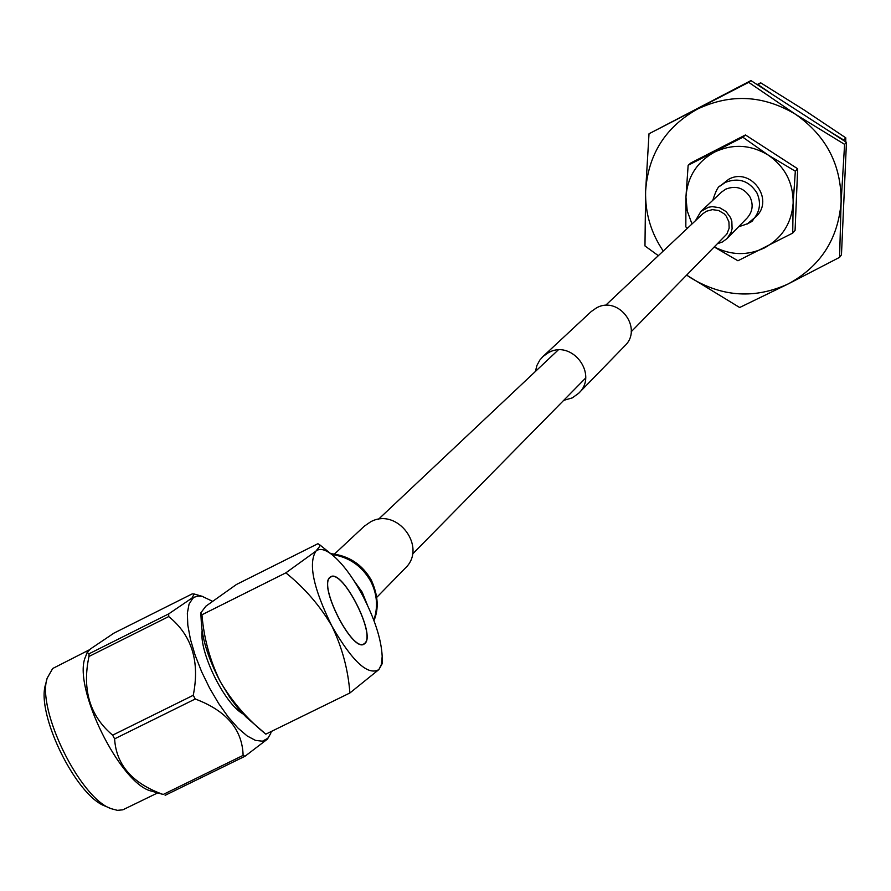 <?xml version="1.0" encoding="UTF-8"?>
<svg xmlns="http://www.w3.org/2000/svg" width="891" height="891" viewBox="0 0 891 891"><rect width="100%" height="100%" fill="white"/><g stroke="black" fill="none" stroke-linecap="round" stroke-linejoin="round"><path stroke-width="1.34" d="M631.184 331.753L726.878 234.021L729.15 228.185L728.927 221.892L726.243 216.134L724.105 213.762L718.647 210.51L712.399 209.63L706.351 211.278L702.854 213.74L605.457 305.468M563.713 400.36L572.334 397.876L578.727 393.221C598.73 374.777 572.245 339.148 548.533 352.624L543.031 356.445L539.801 360.109L536.905 365.477L535.413 371.447M578.727 393.221L624.702 345.953C643.514 328.601 618.722 295.222 596.435 307.918L591.268 311.505L543.031 356.445M845.715 141.858L845.815 137.86L843.755 140.054L827.873 130.331M845.815 137.86L803.805 109.771L760.669 82.807L757.138 84.6M773.388 95.103L758.23 84.768L760.669 82.807M747.003 224.164L756.247 216.402C774.658 199.239 750.512 166.784 728.638 179.325L720.128 186.019M717.923 243.566L722.367 241.996L727.101 238.532L731.121 232.295L732.101 228.686L731.823 221.191L730.564 217.627L726.065 211.546L719.583 207.681L712.143 206.645L708.445 207.269L700.849 211.479L695.503 220.656M649.004 133.773L750.935 80.58L846.45 142.337L841.46 254.893L839.589 257.343L841.115 202.146L844.59 144.353L795.54 114.304L748.696 82.34L649.004 133.773L645.619 191.119L644.973 245.949L658.338 255.672M846.45 142.337L844.59 144.353M750.935 80.58L748.696 82.34M686.772 275.241L739.664 307.506L788.39 283.839L839.589 257.343M686.85 275.152L691.015 278.014C722.657 297.137 755.123 299.075 788.39 283.839C820.566 266.286 838.141 239.055 841.115 202.146C841.449 165.024 826.258 135.744 795.54 114.304C763.409 95.114 730.698 93.377 697.419 109.103C665.432 127.112 648.169 154.455 645.619 191.119C645.051 212.916 650.931 232.885 663.249 251.039M714.537 247.007C731.11 255.45 747.727 255.762 764.367 247.954C781.986 238.276 791.587 223.329 793.157 203.115C793.313 182.8 784.982 166.784 768.187 155.056C750.623 144.542 732.714 143.562 714.471 152.127C696.907 161.939 687.395 176.919 685.947 197.056L687.228 210.877L691.984 223.975M714.437 247.108L737.926 260.762L792.712 233.097L793.157 203.115L795.329 171.206L768.187 155.056L742.86 137.225L688.142 165.281L685.947 197.056L685.825 226.927L687.484 228.207M792.712 233.097L795.073 230.39L797.679 168.778L745.455 134.964L690.982 162.897L688.142 165.281M795.329 171.206L797.679 168.778M742.86 137.225L745.455 134.964M364.876 643.179L363.851 643.948C352.268 652.134 318.455 585.922 329.971 577.624L330.839 577C342.456 569.082 375.835 634.013 364.876 643.179M89.468 649.762L52.703 668.495L47.156 678.185C36.509 709.514 80.09 798.425 111.186 808.694L117.434 810.342L122.824 809.83L157.495 792.99M212.225 601.135L202.257 596.391L198.17 596.079L194.628 597.081L192.812 598.307L189.048 604.098L187.344 613.197L187.812 625.17L190.451 639.415L195.14 655.219L201.633 671.736L209.608 688.119L218.64 703.478L228.241 717.01L237.908 728.014L247.13 735.933L255.45 740.388L262.433 741.189L267.757 738.338L270.597 733.672L267.434 739.129L244.992 756.259L243.109 755.39C242.363 729.506 226.414 710.706 195.24 699.001L193.258 695.292C199.996 661.445 191.81 635.205 168.722 616.561L168.711 613.888L191.955 598.084L194.205 594.007L192.2 593.896L114.026 633.078L90.414 648.96L87.118 652.479L89.033 653.794L88.966 656.478C81.972 689.745 89.868 715.974 112.634 735.164L114.616 738.851C116.142 764.834 132.325 783.367 163.176 794.482L151.86 791.208C120.419 785.071 71.581 685.547 85.67 656.411L87.084 652.568M329.848 577.39C318.243 585.755 352.301 652.424 363.974 644.182L364.998 643.413C376.035 634.169 342.422 568.792 330.717 576.767L329.848 577.39M334.493 554.046L364.241 526.236L370.489 521.903C397.341 506.756 427.736 547.564 405.093 568.324L376.815 597.293M367.46 605.201L362.147 592.125L353.894 580.576M362.492 595.266C352.379 576.555 342.211 563.023 331.998 554.67C324.925 549.212 319.557 548.043 315.893 551.161C308.119 563.58 313.443 588.55 331.886 626.072C352.324 661.512 367.994 676.002 378.909 669.542L381.426 664.341L382.183 656.389C381.348 639.415 374.788 619.033 362.492 595.266M349.885 692.986L265.841 734.151C247.33 719.26 232.094 701.663 220.122 681.359C209.92 660.331 203.861 638.134 201.945 614.768L200.798 612.885L205.888 606.181L236.46 584.474L317.898 543.71L319.524 544.691L319.758 546.317L315.893 551.161L285.844 572.846C304.599 587.949 319.947 605.691 331.886 626.072C342.144 647.423 348.147 669.731 349.885 692.986L378.909 669.542L382.339 663.439L382.183 656.389M201.945 614.768L285.844 572.846M263.669 732.268L246.35 717.266L238.153 708.601L229.878 697.564L220.122 681.359C208.784 659.607 202.547 640.351 201.388 623.611L200.82 613.175M213.305 667.348L220.801 682.629M242.831 713.825C224.209 703.289 199.083 652.034 202.112 630.817M270.597 733.672L271.321 731.466M110.139 808.237L105.483 806.21C76.348 796.565 35.673 713.591 45.63 684.21L47.023 678.719M168.711 613.888L89.033 653.794M193.258 695.292L112.634 735.164M88.966 656.478L168.722 616.561M243.109 755.39L163.176 794.482M114.616 738.851L195.24 699.001M165.125 795.318L244.992 756.259M727.101 238.532L747.081 218.072C752.572 211.835 753.574 204.863 750.099 197.167C744.03 187.878 735.899 185.217 725.708 189.17L721.732 191.955L700.849 211.479M738.628 226.726C748.24 223.819 753.04 221.491 753.051 219.721C760.068 211.657 761.326 202.669 756.849 192.779C748.997 180.739 738.472 177.298 725.274 182.432L720.24 185.929C718.269 186.152 715.785 190.952 712.778 200.319M331.742 554.469C348.938 556.964 361.924 565.885 370.689 581.233C377.205 594.074 378.241 607.072 373.808 620.214M412.433 554.169L585.599 378.096M378.374 519.364L558.145 350.04M362.604 644.572L363.851 643.948M329.659 577.591L330.839 577M330.706 553.634C348.804 555.572 362.359 564.448 371.391 580.264C378.129 595.344 378.987 608.787 373.953 620.615M331.998 554.67L319.346 544.501M203.137 596.602L194.205 594.007"/></g></svg>
